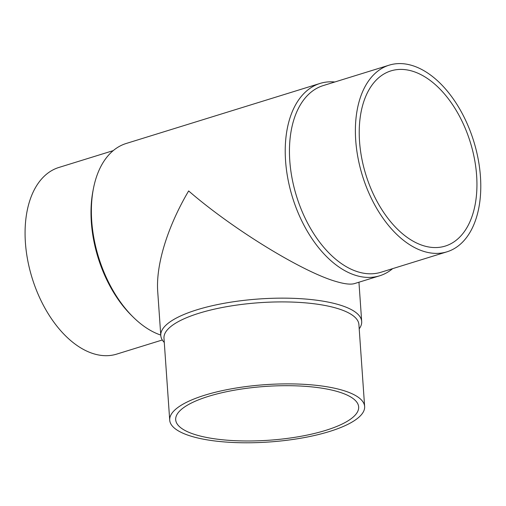 <?xml version="1.0" encoding="UTF-8"?>
<svg xmlns="http://www.w3.org/2000/svg" width="506" height="506" viewBox="0 0 506 506"><rect width="100%" height="100%" fill="white"/><g stroke="black" fill="none" stroke-linecap="round" stroke-linejoin="round"><path stroke-width="0.76" d="M424.199 245.922A91.706 54.686 -107.2 0 1 361.701 158.049A91.706 54.686 -107.2 0 1 390.948 70.884A91.706 54.686 -107.2 0 1 411.966 71.042A91.706 54.686 -107.2 0 1 474.464 158.916A91.706 54.686 -107.2 0 1 445.217 246.087A91.706 54.686 -107.2 0 1 424.199 245.922M160.756 335.061A100.694 60.043 -107.2 0 1 133.344 317.256A100.694 60.043 -107.2 0 1 93.452 188.46A100.694 60.043 -107.2 0 1 126.209 143.476L320.064 83.427A100.694 60.043 -107.2 0 1 334.839 81.991M392.65 268.642A100.694 60.043 -107.2 0 1 379.652 275.802A100.694 60.043 -107.2 0 1 292.5 197.384A100.694 60.043 -107.2 0 1 320.064 83.427M379.652 275.802L354.573 283.569C350.867 284.688 344.959 284.075 336.857 281.734C303.436 272.544 232.785 229.262 188.643 190.939C167.435 226.871 155.747 264.973 157.727 291.696L160.788 335.529A100.694 29.607 -4 0 1 226.093 302.949A100.694 29.607 -4 0 1 338.457 304.587A100.694 29.607 -4 0 1 361.689 321.481A100.694 29.607 -4 0 1 359.203 328.837M164.279 342.467A100.694 29.607 -4 0 1 160.788 335.529M169.712 420.151L163.982 338.172A97.702 28.728 -4 0 1 227.339 306.566A97.702 28.728 -4 0 1 336.357 308.154A97.702 28.728 -4 0 1 358.906 324.542L364.636 406.52A97.702 28.728 -4 0 1 269.179 441.991A97.702 28.728 -4 0 1 169.712 420.151A97.702 28.728 -4 0 1 233.07 388.538A97.702 28.728 -4 0 1 342.094 390.126A97.702 28.728 -4 0 1 364.636 406.52M337.496 391.555A91.706 26.963 -4 0 1 358.659 406.938A91.706 26.963 -4 0 1 269.053 440.233A91.706 26.963 -4 0 1 175.69 419.733A91.706 26.963 -4 0 1 235.163 390.063A91.706 26.963 -4 0 1 337.496 391.555M162.306 339.988L116.684 354.118A97.702 58.26 -107.2 0 1 32.125 278.028A97.702 58.26 -107.2 0 1 58.867 167.467L113.205 150.636M133.344 317.256L131.718 315.655A97.702 58.26 -107.2 0 1 93.015 190.692L93.452 188.46M446.988 251.811L381.062 272.228A97.702 58.26 -107.2 0 1 296.503 196.145A97.702 58.26 -107.2 0 1 323.245 85.577L389.177 65.16A97.702 58.26 -107.2 0 1 411.568 65.331A97.702 58.26 -107.2 0 1 478.145 158.947A97.702 58.26 -107.2 0 1 446.988 251.811A97.702 58.26 -107.2 0 1 362.435 175.721A97.702 58.26 -107.2 0 1 389.177 65.16M358.944 282.215L361.689 321.481"/></g></svg>
